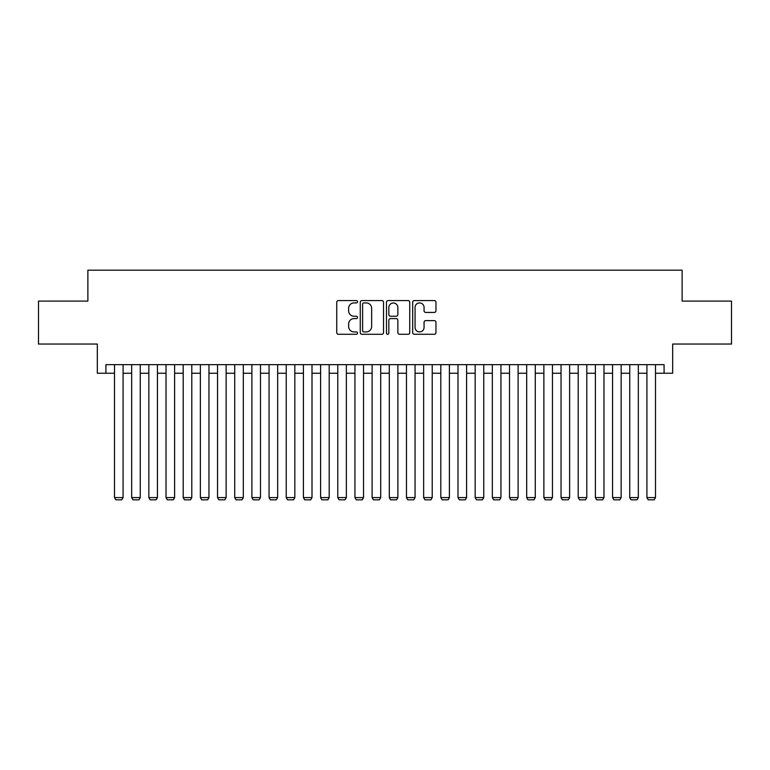 <?xml version="1.0" encoding="UTF-8"?>
<svg xmlns="http://www.w3.org/2000/svg" width="770" height="770" viewBox="0 0 770 770"><rect width="100%" height="100%" fill="white"/><g stroke="black" fill="none" stroke-linecap="round" stroke-linejoin="round"><path stroke-width="1.16" d="M357.521 301.744A1.184 1.184 0 0 0 356.337 300.56L338.425 300.56A1.684 1.684 0 0 0 336.74 302.244L336.74 332.592A1.684 1.684 0 0 0 338.425 334.276L356.337 334.276A1.184 1.184 0 0 0 357.521 333.092A1.184 1.184 0 0 0 356.337 331.918L354.027 331.918A5.39 5.39 0 0 1 348.627 326.519L348.627 323.997A5.39 5.39 0 0 1 354.027 318.597L356.337 318.597A1.184 1.184 0 0 0 357.521 317.413A1.184 1.184 0 0 0 356.337 316.239L354.027 316.239A5.39 5.39 0 0 1 348.627 310.839L348.627 308.318A5.39 5.39 0 0 1 354.027 302.918L356.337 302.918A1.184 1.184 0 0 0 357.521 301.744M434.27 312.447A1.684 1.684 0 0 0 435.955 310.762L435.955 302.244A1.684 1.684 0 0 0 434.27 300.56L414.375 300.56A1.684 1.684 0 0 0 412.691 302.244L412.691 332.592A1.684 1.684 0 0 0 414.375 334.276L434.27 334.276A1.684 1.684 0 0 0 435.955 332.592L435.955 322.303A1.684 1.684 0 0 0 434.27 320.618L425.752 320.618A1.684 1.684 0 0 0 424.068 322.303L424.068 327.404A4.514 4.514 0 0 1 419.563 331.918A4.514 4.514 0 0 1 415.049 327.404L415.049 307.432A4.514 4.514 0 0 1 419.563 302.918A4.514 4.514 0 0 1 424.068 307.432L424.068 310.762A1.684 1.684 0 0 0 425.752 312.447L434.27 312.447M105.914 373.238L105.914 364.653L664.087 364.653L664.087 373.238L672.672 373.238L672.672 344.036L731.5 344.036L731.5 301.099L682.124 301.099L682.124 270.183L87.876 270.183L87.876 301.099L38.5 301.099L38.5 344.036L97.328 344.036L97.328 373.238L114.499 373.238M383.527 302.244A1.684 1.684 0 0 0 381.843 300.56L361.948 300.56A1.684 1.684 0 0 0 360.264 302.244L360.264 332.592A1.684 1.684 0 0 0 361.948 334.276L381.843 334.276A1.684 1.684 0 0 0 383.527 332.592L383.527 302.244M388.157 300.56L408.052 300.56A1.684 1.684 0 0 1 409.736 302.244L409.736 332.592A1.684 1.684 0 0 1 408.052 334.276L399.543 334.276A1.684 1.684 0 0 1 397.859 332.592L397.859 320.281A1.684 1.684 0 0 0 396.165 318.597L390.525 318.597A1.684 1.684 0 0 0 388.831 320.281L388.831 333.092A1.184 1.184 0 0 1 387.656 334.276A1.184 1.184 0 0 1 386.473 333.092L386.473 302.244A1.684 1.684 0 0 1 388.157 300.56M123.084 373.238L131.67 373.238M140.256 373.238L148.851 373.238M157.436 373.238L166.022 373.238M174.607 373.238L183.193 373.238M191.788 373.238L200.373 373.238M208.959 373.238L217.544 373.238M226.13 373.238L234.725 373.238M243.31 373.238L251.896 373.238M260.481 373.238L269.067 373.238M277.662 373.238L286.248 373.238M294.833 373.238L303.418 373.238M312.004 373.238L320.599 373.238M329.185 373.238L337.77 373.238M346.356 373.238L354.941 373.238M363.536 373.238L372.122 373.238M380.707 373.238L389.293 373.238M397.878 373.238L406.464 373.238M415.059 373.238L423.644 373.238M432.23 373.238L440.815 373.238M449.401 373.238L457.996 373.238M466.582 373.238L475.167 373.238M483.753 373.238L492.338 373.238M500.933 373.238L509.519 373.238M518.104 373.238L526.69 373.238M535.275 373.238L543.87 373.238M552.456 373.238L561.041 373.238M569.627 373.238L578.212 373.238M586.807 373.238L595.393 373.238M603.978 373.238L612.564 373.238M621.149 373.238L629.745 373.238M638.33 373.238L646.916 373.238M655.501 373.238L664.087 373.238M363.796 302.918A1.184 1.184 0 0 0 362.622 304.102L362.622 330.734A1.184 1.184 0 0 0 363.796 331.918L366.241 331.918A5.39 5.39 0 0 0 371.641 326.519L371.641 308.318A5.39 5.39 0 0 0 366.241 302.918L363.796 302.918M397.859 307.509A4.514 4.514 0 0 0 393.345 303.005A4.514 4.514 0 0 0 388.831 307.509L388.831 314.555A1.684 1.684 0 0 0 390.525 316.239L396.165 316.239A1.684 1.684 0 0 0 397.859 314.555L397.859 307.509M123.084 364.653L123.084 497.584L114.499 497.584L114.499 364.653M123.084 497.584L121.795 499.817L115.789 499.817L114.499 497.584M140.256 364.653L140.256 497.584L131.67 497.584L131.67 364.653M140.256 497.584L138.975 499.817L132.96 499.817L131.67 497.584M157.436 364.653L157.436 497.584L148.851 497.584L148.851 364.653M157.436 497.584L156.146 499.817L150.14 499.817L148.851 497.584M174.607 364.653L174.607 497.584L166.022 497.584L166.022 364.653M174.607 497.584L173.317 499.817L167.311 499.817L166.022 497.584M191.788 364.653L191.788 497.584L183.193 497.584L183.193 364.653M191.788 497.584L190.498 499.817L184.482 499.817L183.193 497.584M208.959 364.653L208.959 497.584L200.373 497.584L200.373 364.653M208.959 497.584L207.669 499.817L201.663 499.817L200.373 497.584M226.13 364.653L226.13 497.584L217.544 497.584L217.544 364.653M226.13 497.584L224.85 499.817L218.834 499.817L217.544 497.584M243.31 364.653L243.31 497.584L234.725 497.584L234.725 364.653M243.31 497.584L242.021 499.817L236.005 499.817L234.725 497.584M260.481 364.653L260.481 497.584L251.896 497.584L251.896 364.653M260.481 497.584L259.192 499.817L253.186 499.817L251.896 497.584M277.662 364.653L277.662 497.584L269.067 497.584L269.067 364.653M277.662 497.584L276.372 499.817L270.357 499.817L269.067 497.584M294.833 364.653L294.833 497.584L286.248 497.584L286.248 364.653M294.833 497.584L293.543 499.817L287.537 499.817L286.248 497.584M312.004 364.653L312.004 497.584L303.418 497.584L303.418 364.653M312.004 497.584L310.724 499.817L304.708 499.817L303.418 497.584M329.185 364.653L329.185 497.584L320.599 497.584L320.599 364.653M329.185 497.584L327.895 499.817L321.879 499.817L320.599 497.584M346.356 364.653L346.356 497.584L337.77 497.584L337.77 364.653M346.356 497.584L345.066 499.817L339.06 499.817L337.77 497.584M363.536 364.653L363.536 497.584L354.941 497.584L354.941 364.653M363.536 497.584L362.247 499.817L356.231 499.817L354.941 497.584M380.707 364.653L380.707 497.584L372.122 497.584L372.122 364.653M380.707 497.584L379.418 499.817L373.411 499.817L372.122 497.584M397.878 364.653L397.878 497.584L389.293 497.584L389.293 364.653M397.878 497.584L396.589 499.817L390.583 499.817L389.293 497.584M415.059 364.653L415.059 497.584L406.464 497.584L406.464 364.653M415.059 497.584L413.769 499.817L407.753 499.817L406.464 497.584M432.23 364.653L432.23 497.584L423.644 497.584L423.644 364.653M432.23 497.584L430.94 499.817L424.934 499.817L423.644 497.584M449.401 364.653L449.401 497.584L440.815 497.584L440.815 364.653M449.401 497.584L448.121 499.817L442.105 499.817L440.815 497.584M466.582 364.653L466.582 497.584L457.996 497.584L457.996 364.653M466.582 497.584L465.292 499.817L459.276 499.817L457.996 497.584M483.753 364.653L483.753 497.584L475.167 497.584L475.167 364.653M483.753 497.584L482.463 499.817L476.457 499.817L475.167 497.584M500.933 364.653L500.933 497.584L492.338 497.584L492.338 364.653M500.933 497.584L499.643 499.817L493.628 499.817L492.338 497.584M518.104 364.653L518.104 497.584L509.519 497.584L509.519 364.653M518.104 497.584L516.814 499.817L510.808 499.817L509.519 497.584M535.275 364.653L535.275 497.584L526.69 497.584L526.69 364.653M535.275 497.584L533.995 499.817L527.979 499.817L526.69 497.584M552.456 364.653L552.456 497.584L543.87 497.584L543.87 364.653M552.456 497.584L551.166 499.817L545.15 499.817L543.87 497.584M569.627 364.653L569.627 497.584L561.041 497.584L561.041 364.653M569.627 497.584L568.337 499.817L562.331 499.817L561.041 497.584M586.807 364.653L586.807 497.584L578.212 497.584L578.212 364.653M586.807 497.584L585.518 499.817L579.502 499.817L578.212 497.584M603.978 364.653L603.978 497.584L595.393 497.584L595.393 364.653M603.978 497.584L602.689 499.817L596.683 499.817L595.393 497.584M621.149 364.653L621.149 497.584L612.564 497.584L612.564 364.653M621.149 497.584L619.86 499.817L613.854 499.817L612.564 497.584M638.33 364.653L638.33 497.584L629.745 497.584L629.745 364.653M638.33 497.584L637.04 499.817L631.025 499.817L629.745 497.584M655.501 364.653L655.501 497.584L646.916 497.584L646.916 364.653M655.501 497.584L654.211 499.817L648.205 499.817L646.916 497.584"/></g></svg>
